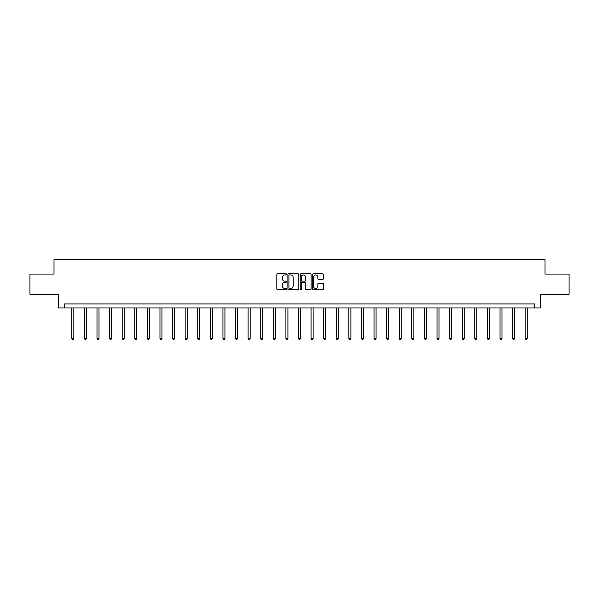 <?xml version="1.0" encoding="UTF-8"?>
<svg xmlns="http://www.w3.org/2000/svg" width="599" height="599" viewBox="0 0 599 599"><rect width="100%" height="100%" fill="white"/><g stroke="black" fill="none" stroke-linecap="round" stroke-linejoin="round"><path stroke-width="0.9" d="M286.584 274.364A0.554 0.554 0 0 0 286.03 273.81L277.607 273.81A0.794 0.794 0 0 0 276.82 274.597L276.82 288.86A0.794 0.794 0 0 0 277.607 289.654L286.03 289.654A0.554 0.554 0 0 0 286.584 289.1A0.554 0.554 0 0 0 286.03 288.546L284.937 288.546A2.538 2.538 0 0 1 282.406 286.008L282.406 284.825A2.538 2.538 0 0 1 284.937 282.286L286.03 282.286A0.554 0.554 0 0 0 286.584 281.732A0.554 0.554 0 0 0 286.03 281.178L284.937 281.178A2.538 2.538 0 0 1 282.406 278.64L282.406 277.449A2.538 2.538 0 0 1 284.937 274.919L286.03 274.919A0.554 0.554 0 0 0 286.584 274.364M322.659 279.396A0.794 0.794 0 0 0 323.453 278.602L323.453 274.597A0.794 0.794 0 0 0 322.659 273.81L313.307 273.81A0.794 0.794 0 0 0 312.513 274.597L312.513 288.86A0.794 0.794 0 0 0 313.307 289.654L322.659 289.654A0.794 0.794 0 0 0 323.453 288.86L323.453 284.031A0.794 0.794 0 0 0 322.659 283.237L318.653 283.237A0.794 0.794 0 0 0 317.867 284.031L317.867 286.427A2.119 2.119 0 0 1 315.748 288.546A2.119 2.119 0 0 1 313.621 286.427L313.621 277.038A2.119 2.119 0 0 1 315.748 274.919A2.119 2.119 0 0 1 317.867 277.038L317.867 278.602A0.794 0.794 0 0 0 318.653 279.396L322.659 279.396M534.742 307.968L540.395 307.968L540.395 294.244L569.05 294.244L569.05 274.065L544.993 274.065L544.993 259.532L54.007 259.532L54.007 274.065L29.95 274.065L29.95 294.244L58.605 294.244L58.605 307.968L534.742 307.968L534.742 303.933L64.258 303.933L64.258 307.968M298.804 274.597A0.794 0.794 0 0 0 298.017 273.81L288.666 273.81A0.794 0.794 0 0 0 287.872 274.597L287.872 288.86A0.794 0.794 0 0 0 288.666 289.654L298.017 289.654A0.794 0.794 0 0 0 298.804 288.86L298.804 274.597M300.983 273.81L310.334 273.81A0.794 0.794 0 0 1 311.128 274.597L311.128 288.86A0.794 0.794 0 0 1 310.334 289.654L306.336 289.654A0.794 0.794 0 0 1 305.542 288.86L305.542 283.08A0.794 0.794 0 0 0 304.749 282.286L302.098 282.286A0.794 0.794 0 0 0 301.304 283.08L301.304 289.1A0.554 0.554 0 0 1 300.75 289.654A0.554 0.554 0 0 1 300.196 289.1L300.196 274.597A0.794 0.794 0 0 1 300.983 273.81M289.534 274.919A0.554 0.554 0 0 0 288.98 275.473L288.98 287.992A0.554 0.554 0 0 0 289.534 288.546L290.687 288.546A2.538 2.538 0 0 0 293.218 286.008L293.218 277.449A2.538 2.538 0 0 0 290.687 274.919L289.534 274.919M305.542 277.075A2.119 2.119 0 0 0 303.423 274.956A2.119 2.119 0 0 0 301.304 277.075L301.304 280.384A0.794 0.794 0 0 0 302.098 281.178L304.749 281.178A0.794 0.794 0 0 0 305.542 280.384L305.542 277.075M71.805 307.968L71.805 338.42L73.827 338.42L73.827 307.968M73.827 338.42L73.22 339.468L72.412 339.468L71.805 338.42M84.399 307.968L84.399 338.42L86.421 338.42L86.421 307.968M86.421 338.42L85.814 339.468L85.006 339.468L84.399 338.42M96.993 307.968L96.993 338.42L99.015 338.42L99.015 307.968M99.015 338.42L98.408 339.468L97.6 339.468L96.993 338.42M109.587 307.968L109.587 338.42L111.609 338.42L111.609 307.968M111.609 338.42L111.002 339.468L110.194 339.468L109.587 338.42M122.181 307.968L122.181 338.42L124.203 338.42L124.203 307.968M124.203 338.42L123.596 339.468L122.788 339.468L122.181 338.42M134.775 307.968L134.775 338.42L136.797 338.42L136.797 307.968M136.797 338.42L136.19 339.468L135.381 339.468L134.775 338.42M147.369 307.968L147.369 338.42L149.383 338.42L149.383 307.968M149.383 338.42L148.784 339.468L147.975 339.468L147.369 338.42M159.963 307.968L159.963 338.42L161.977 338.42L161.977 307.968M161.977 338.42L161.378 339.468L160.569 339.468L159.963 338.42M172.557 307.968L172.557 338.42L174.571 338.42L174.571 307.968M174.571 338.42L173.972 339.468L173.163 339.468L172.557 338.42M185.151 307.968L185.151 338.42L187.165 338.42L187.165 307.968M187.165 338.42L186.559 339.468L185.757 339.468L185.151 338.42M197.745 307.968L197.745 338.42L199.759 338.42L199.759 307.968M199.759 338.42L199.153 339.468L198.351 339.468L197.745 338.42M210.339 307.968L210.339 338.42L212.353 338.42L212.353 307.968M212.353 338.42L211.747 339.468L210.945 339.468L210.339 338.42M222.933 307.968L222.933 338.42L224.947 338.42L224.947 307.968M224.947 338.42L224.34 339.468L223.532 339.468L222.933 338.42M235.527 307.968L235.527 338.42L237.541 338.42L237.541 307.968M237.541 338.42L236.934 339.468L236.126 339.468L235.527 338.42M248.113 307.968L248.113 338.42L250.135 338.42L250.135 307.968M250.135 338.42L249.528 339.468L248.72 339.468L248.113 338.42M260.707 307.968L260.707 338.42L262.729 338.42L262.729 307.968M262.729 338.42L262.122 339.468L261.314 339.468L260.707 338.42M273.301 307.968L273.301 338.42L275.323 338.42L275.323 307.968M275.323 338.42L274.716 339.468L273.908 339.468L273.301 338.42M285.895 307.968L285.895 338.42L287.917 338.42L287.917 307.968M287.917 338.42L287.31 339.468L286.502 339.468L285.895 338.42M298.489 307.968L298.489 338.42L300.511 338.42L300.511 307.968M300.511 338.42L299.904 339.468L299.096 339.468L298.489 338.42M311.083 307.968L311.083 338.42L313.105 338.42L313.105 307.968M313.105 338.42L312.498 339.468L311.69 339.468L311.083 338.42M323.677 307.968L323.677 338.42L325.699 338.42L325.699 307.968M325.699 338.42L325.092 339.468L324.284 339.468L323.677 338.42M336.271 307.968L336.271 338.42L338.293 338.42L338.293 307.968M338.293 338.42L337.686 339.468L336.878 339.468L336.271 338.42M348.865 307.968L348.865 338.42L350.887 338.42L350.887 307.968M350.887 338.42L350.28 339.468L349.472 339.468L348.865 338.42M361.459 307.968L361.459 338.42L363.473 338.42L363.473 307.968M363.473 338.42L362.874 339.468L362.066 339.468L361.459 338.42M374.053 307.968L374.053 338.42L376.067 338.42L376.067 307.968M376.067 338.42L375.468 339.468L374.66 339.468L374.053 338.42M386.647 307.968L386.647 338.42L388.661 338.42L388.661 307.968M388.661 338.42L388.055 339.468L387.254 339.468L386.647 338.42M399.241 307.968L399.241 338.42L401.255 338.42L401.255 307.968M401.255 338.42L400.649 339.468L399.847 339.468L399.241 338.42M411.835 307.968L411.835 338.42L413.849 338.42L413.849 307.968M413.849 338.42L413.243 339.468L412.441 339.468L411.835 338.42M424.429 307.968L424.429 338.42L426.443 338.42L426.443 307.968M426.443 338.42L425.837 339.468L425.028 339.468L424.429 338.42M437.023 307.968L437.023 338.42L439.037 338.42L439.037 307.968M439.037 338.42L438.431 339.468L437.622 339.468L437.023 338.42M449.617 307.968L449.617 338.42L451.631 338.42L451.631 307.968M451.631 338.42L451.025 339.468L450.216 339.468L449.617 338.42M462.203 307.968L462.203 338.42L464.225 338.42L464.225 307.968M464.225 338.42L463.619 339.468L462.81 339.468L462.203 338.42M474.797 307.968L474.797 338.42L476.819 338.42L476.819 307.968M476.819 338.42L476.212 339.468L475.404 339.468L474.797 338.42M487.391 307.968L487.391 338.42L489.413 338.42L489.413 307.968M489.413 338.42L488.806 339.468L487.998 339.468L487.391 338.42M499.985 307.968L499.985 338.42L502.007 338.42L502.007 307.968M502.007 338.42L501.4 339.468L500.592 339.468L499.985 338.42M512.579 307.968L512.579 338.42L514.601 338.42L514.601 307.968M514.601 338.42L513.994 339.468L513.186 339.468L512.579 338.42M525.173 307.968L525.173 338.42L527.195 338.42L527.195 307.968M527.195 338.42L526.588 339.468L525.78 339.468L525.173 338.42"/></g></svg>
